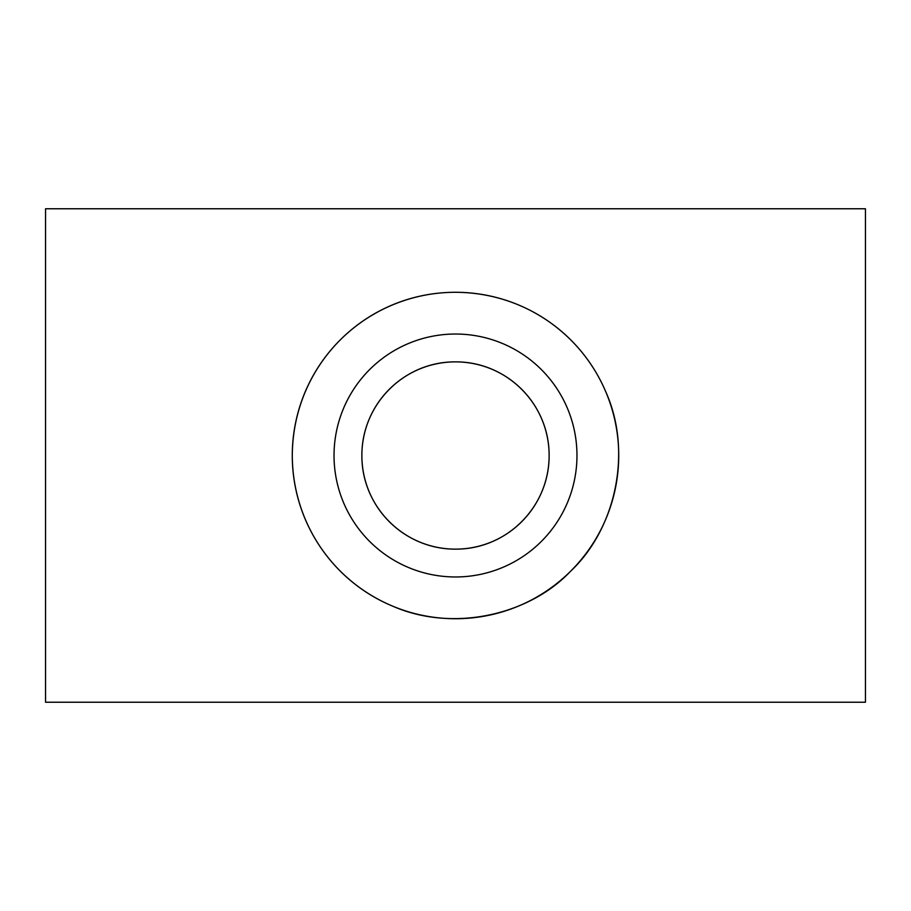 <?xml version="1.0" encoding="UTF-8"?>
<svg xmlns="http://www.w3.org/2000/svg" width="911" height="911" viewBox="0 0 911 911"><rect width="100%" height="100%" fill="white"/><g stroke="black" fill="none" stroke-linecap="round" stroke-linejoin="round"><path stroke-width="1.37" d="M865.45 702.233L865.45 208.767L45.55 208.767L45.55 702.233L865.45 702.233M292.283 455.5C292.773 364.457 365.71 292.329 455.5 292.283C523.13 292.59 580.717 332.925 605.667 391.536C632.849 451.742 615.574 528.984 570.673 571.151C529.006 615.46 452.152 632.576 392.265 605.974C334.03 581.719 292.59 523.962 292.283 455.5M455.5 292.283A163.217 163.217 0 0 1 596.853 537.114A163.217 163.217 0 0 1 314.147 537.114A163.217 163.217 0 0 1 455.5 292.283M455.5 334.03A121.47 121.47 0 0 1 560.698 516.23A121.47 121.47 0 0 1 350.302 516.23A121.47 121.47 0 0 1 455.5 334.03M455.5 361.872C506.653 361.576 549.31 403.96 549.128 455.375C549.413 506.801 506.846 549.379 455.682 549.128C404.382 549.538 361.667 506.971 361.872 455.648C361.576 404.142 404.256 361.519 455.5 361.872A93.628 93.628 0 0 1 536.59 502.314A93.628 93.628 0 0 1 374.41 502.314A93.628 93.628 0 0 1 455.5 361.872"/></g></svg>
